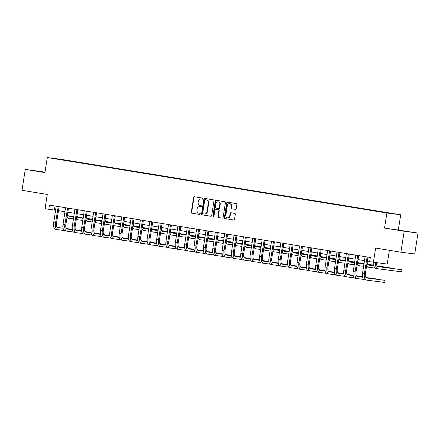 <?xml version="1.0" encoding="UTF-8"?>
<svg xmlns="http://www.w3.org/2000/svg" width="440" height="440" viewBox="0 0 440 440"><rect width="100%" height="100%" fill="white"/><g stroke="black" fill="none" stroke-linecap="round" stroke-linejoin="round"><path stroke-width="0.66" d="M202.697 198.688A0.583 0.522 -82.6 0 0 202.274 198.033L194.464 196.757A0.831 0.743 -82.6 0 0 193.6 197.456L191.285 212.24A0.831 0.743 -82.6 0 0 191.895 213.18L199.7 214.456A0.583 0.522 -82.6 0 0 199.881 213.306L198.869 213.142A2.662 2.382 -82.6 0 1 196.933 210.128L197.126 208.896A2.662 2.382 -82.6 0 1 199.815 206.646A2.662 2.382 -82.6 0 1 199.887 206.652L200.899 206.816A0.583 0.522 -82.6 0 0 201.08 205.667L200.068 205.502A2.662 2.382 -82.6 0 1 198.127 202.494L198.319 201.262A2.662 2.382 -82.6 0 1 201.014 199.007A2.662 2.382 -82.6 0 1 201.086 199.018L202.092 199.183A0.583 0.522 -82.6 0 0 202.697 198.688M404.08 230.929L394.642 229.526L404.08 230.929M44.985 172.282L35.58 170.891L44.957 172.436M393.778 213.691L389.906 213.12L393.778 213.691M235.345 209.369A0.831 0.743 -82.6 0 0 236.209 208.67L236.858 204.523A0.831 0.743 -82.6 0 0 236.253 203.583L227.579 202.163A0.831 0.743 -82.6 0 0 226.716 202.868L224.4 217.646A0.831 0.743 -82.6 0 0 225.005 218.592L233.679 220.006A0.831 0.743 -82.6 0 0 234.542 219.307L235.329 214.297A0.831 0.743 -82.6 0 0 234.718 213.356L231.011 212.746A0.831 0.743 -82.6 0 0 230.142 213.45L229.757 215.936A2.222 1.991 -82.6 0 1 225.825 215.292L227.348 205.557A2.222 1.991 -82.6 0 1 231.281 206.201L231.028 207.823A0.831 0.743 -82.6 0 0 231.632 208.764L235.389 209.374M45.001 172.15L25.278 169.395L22 190.316L47.273 194.441L45.045 208.665L48.791 209.281L49.445 205.095L370.315 257.494L369.661 261.679L387.222 264.077L389.378 250.311M404.179 231.275L418 233.063L384.527 228.063L404.179 231.275L400.906 252.192L375.634 248.067L373.406 262.29M384.527 228.063L386.881 213.004L47.289 157.548L61.111 159.335L400.702 214.792L386.881 213.004M25.278 169.395L44.935 172.607L47.289 157.548M214 200.788A0.831 0.743 -82.6 0 0 213.389 199.848L204.721 198.429A0.831 0.743 -82.6 0 0 203.852 199.133L201.542 213.917A0.831 0.743 -82.6 0 0 202.147 214.858L210.821 216.271A0.831 0.743 -82.6 0 0 211.684 215.573L214 200.788M216.15 200.299L224.823 201.713A0.831 0.743 -82.6 0 1 225.429 202.653L223.113 217.437A0.831 0.743 -82.6 0 1 222.25 218.141L218.537 217.531A0.831 0.743 -82.6 0 1 217.932 216.59L218.867 210.595A0.831 0.743 -82.6 0 0 218.262 209.655L215.804 209.253A0.831 0.743 -82.6 0 0 214.935 209.952L213.961 216.194A0.583 0.522 -82.6 0 1 212.933 216.029L215.287 200.998A0.831 0.743 -82.6 0 1 216.15 200.299M418 233.063L414.722 253.985L400.906 252.192M62.992 159.753L68.387 160.578L62.992 159.753M64.449 160.287L375.551 211.096L393.674 213.78L385.825 212.421L72.441 161.244L70.026 161.2M64.427 160.21L54.318 158.56L70.18 160.952M398.343 229.856L400.702 214.792M48.791 209.281L55.638 210.205M58.438 210.667L64.999 211.734M67.799 212.196L74.36 213.263M77.16 213.719L83.721 214.792M86.521 215.248L93.076 216.321M95.882 216.777L102.438 217.85M105.243 218.306L111.799 219.379M114.598 219.835L121.16 220.907M123.959 221.364L130.52 222.437M133.32 222.893L139.882 223.966M142.681 224.422L149.243 225.495M152.042 225.951L158.604 227.024M161.403 227.48L167.959 228.553M170.764 229.009L177.32 230.082M180.125 230.538L186.681 231.605M189.481 232.067L196.042 233.134M198.841 233.596L205.403 234.663M208.203 235.12L214.764 236.192M217.564 236.649L224.125 237.721M226.924 238.178L233.486 239.25M236.286 239.707L242.841 240.779M245.647 241.236L252.203 242.308M255.008 242.764L261.564 243.837M264.363 244.294L270.925 245.366M273.724 245.823L280.286 246.895M283.085 247.352L289.647 248.424M292.446 248.881L299.007 249.953M301.807 250.41L308.368 251.482M311.168 251.939L317.724 253.006M320.529 253.468L327.085 254.535M329.89 254.997L336.446 256.064M339.245 256.52L345.807 257.593M348.607 258.049L355.168 259.122M357.968 259.578L364.529 260.651M367.329 261.107L369.688 261.492M55.017 206.003L54.39 210.001M72.386 161.585L72.441 161.244M202.202 199.188L201.46 199.067A2.662 2.382 -82.6 0 0 201.388 199.056A2.662 2.382 -82.6 0 0 201.316 199.045M200.123 206.685A2.662 2.382 -82.6 0 1 200.189 206.69A2.662 2.382 -82.6 0 1 200.261 206.701L201.009 206.822M194.711 196.796A0.831 0.743 -82.6 0 0 193.974 197.505L191.659 212.289A0.831 0.743 -82.6 0 0 192.264 213.23L199.81 214.462M204.963 198.473A0.831 0.743 -82.6 0 0 204.226 199.183L201.911 213.961A0.831 0.743 -82.6 0 0 202.521 214.907L210.947 216.282M205.348 199.711A0.583 0.522 -82.6 0 0 204.743 200.206L202.708 213.18A0.583 0.522 -82.6 0 0 203.137 213.84L204.198 214.011A2.662 2.382 -82.6 0 0 204.27 214.022A2.662 2.382 -82.6 0 0 206.965 211.767L208.351 202.901A2.662 2.382 -82.6 0 0 206.415 199.887L205.722 199.76A0.583 0.522 -82.6 0 0 205.689 199.755L205.332 199.711M204.341 214.032L204.573 214.06A2.662 2.382 -82.6 0 0 204.644 214.071A2.662 2.382 -82.6 0 0 207.339 211.816L206.965 211.767M205.722 199.76L206.784 199.936A2.662 2.382 -82.6 0 1 208.725 202.945L207.339 211.816M222.376 218.147L218.537 217.531M216.128 209.297A0.831 0.743 -82.6 0 1 216.172 209.303L218.636 209.704A0.831 0.743 -82.6 0 1 219.241 210.645L218.306 216.639A0.831 0.743 -82.6 0 0 218.911 217.58M216.392 200.338A0.831 0.743 -82.6 0 0 215.655 201.047L213.306 216.079A0.583 0.522 -82.6 0 0 213.56 216.673M219.846 204.375A2.222 1.991 -82.6 0 0 215.914 203.731L215.375 207.163A0.831 0.743 -82.6 0 0 215.98 208.104L218.444 208.505A0.831 0.743 -82.6 0 0 219.307 207.806L219.846 204.375L220.215 204.424A2.222 1.991 -82.6 0 0 218.537 201.899L218.163 201.85M218.488 208.511L218.818 208.555A0.831 0.743 -82.6 0 0 219.681 207.851L219.307 207.806M220.215 204.424L219.681 207.851M229.598 203.676L229.972 203.72A2.222 1.991 -82.6 0 1 231.655 206.25L231.402 207.873A0.831 0.743 -82.6 0 0 232.007 208.813L235.472 209.38M227.502 217.816L227.876 217.866A2.222 1.991 -82.6 0 0 230.131 215.98L229.757 215.936M231.253 212.79A0.831 0.743 -82.6 0 0 230.516 213.499L230.131 215.98M227.821 202.202A0.831 0.743 -82.6 0 0 227.09 202.912L224.774 217.696A0.831 0.743 -82.6 0 0 225.379 218.636L233.805 220.017M67.683 212.916A4.235 1.881 99.3 0 0 68.981 216.183A4.235 1.881 99.3 0 0 69.008 216.183L73.805 216.805M77.71 217.311L83.215 218.026M86.845 218.493L92.62 219.241L86.812 218.427M68.695 216.079L73.816 216.744M77.654 217.239L83.221 217.96M73.475 218.9L68.679 218.279A6.353 2.822 -80.7 0 1 68.64 218.273A6.353 2.822 -80.7 0 1 67.111 216.585M64.84 212.751A6.353 2.822 -80.7 0 1 64.933 211.723M56.199 206.195L53.686 222.673L55.556 222.981L58.207 206.525M59.12 206.674L56.491 223.102A4.235 1.881 99.3 0 0 57.679 227.524A4.235 1.881 99.3 0 0 57.706 227.524L63.047 228.217M66.407 228.652L72.353 229.422M75.543 229.834L76.175 229.917L75.532 229.812M57.392 227.425L63.036 228.157M66.352 228.586L72.342 229.361M64.125 230.494L57.376 229.62A6.353 2.822 -80.7 0 1 57.338 229.614A6.353 2.822 -80.7 0 1 55.556 222.981M57.294 229.603L55.506 229.312A6.353 2.822 -80.7 0 1 55.462 229.306A6.353 2.822 -80.7 0 1 53.686 222.673M59.043 206.822L58.108 206.701M77.044 214.445A4.235 1.881 99.3 0 0 78.337 217.712A4.235 1.881 99.3 0 0 78.364 217.712L83.166 218.334M87.071 218.84L92.571 219.555M96.206 220.022L101.981 220.77M101.987 220.754L96.173 219.956M78.056 217.608L83.177 218.273M87.016 218.768L92.582 219.489M82.836 220.429L78.04 219.808A6.353 2.822 -80.7 0 1 77.996 219.797A6.353 2.822 -80.7 0 1 76.472 218.114M74.201 214.28A6.353 2.822 -80.7 0 1 74.294 213.252M86.405 215.974A4.235 1.881 99.3 0 0 87.698 219.236A4.235 1.881 99.3 0 0 87.725 219.241L92.526 219.863M96.432 220.369L101.932 221.084M105.567 221.551L111.342 222.299M111.342 222.282L105.534 221.485M87.417 219.137L92.532 219.802M96.377 220.297L101.943 221.018M92.197 221.953L87.401 221.337A6.353 2.822 -80.7 0 1 87.357 221.326A6.353 2.822 -80.7 0 1 85.833 219.643M83.562 215.809A6.353 2.822 -80.7 0 1 83.655 214.781M95.766 217.503A4.235 1.881 99.3 0 0 97.059 220.764A4.235 1.881 99.3 0 0 97.086 220.77L101.888 221.392M105.793 221.898L111.293 222.613M114.928 223.08L120.703 223.828L114.889 223.014M96.778 220.666L101.893 221.331M105.738 221.826L111.304 222.547M101.558 223.482L96.762 222.86A6.353 2.822 -80.7 0 1 96.718 222.855A6.353 2.822 -80.7 0 1 95.194 221.172M92.917 217.338A6.353 2.822 -80.7 0 1 93.011 216.31M65.555 207.724L63.047 224.202L64.916 224.51L67.562 208.054M68.481 208.203L65.852 224.631A4.235 1.881 99.3 0 0 67.034 229.053A4.235 1.881 99.3 0 0 67.062 229.053L72.408 229.746M75.768 230.181L81.713 230.951M84.904 231.363L85.531 231.446L84.892 231.341M66.754 228.954L72.397 229.68M75.713 230.109L81.703 230.89M73.486 232.023L66.737 231.149A6.353 2.822 -80.7 0 1 66.693 231.143A6.353 2.822 -80.7 0 1 64.916 224.51M66.654 231.132L64.862 230.841A6.353 2.822 -80.7 0 1 64.823 230.835A6.353 2.822 -80.7 0 1 63.047 224.202M68.404 208.351L67.469 208.23M74.916 209.253L72.408 225.731L74.278 226.039L76.923 209.583M77.842 209.732L75.213 226.16A4.235 1.881 99.3 0 0 76.395 230.582A4.235 1.881 99.3 0 0 76.422 230.582L81.769 231.275M85.129 231.71L91.075 232.48M94.264 232.892L94.892 232.975L94.254 232.87M76.114 230.483L81.758 231.209M85.074 231.638L91.064 232.414M82.841 233.552L76.098 232.678A6.353 2.822 -80.7 0 1 76.054 232.672A6.353 2.822 -80.7 0 1 74.278 226.039M76.016 232.661L74.222 232.37A6.353 2.822 -80.7 0 1 74.184 232.364A6.353 2.822 -80.7 0 1 72.408 225.731M77.759 209.88L76.83 209.759M84.276 210.782L81.769 227.26L83.639 227.568L86.284 211.112M87.203 211.261L84.574 227.689A4.235 1.881 99.3 0 0 85.756 232.111A4.235 1.881 99.3 0 0 85.784 232.111L91.13 232.804M94.49 233.239L100.436 234.009M103.626 234.421L104.253 234.504L103.609 234.399M85.476 232.007L91.118 232.738M94.435 233.167L100.425 233.943M92.202 235.076L85.459 234.207A6.353 2.822 -80.7 0 1 85.415 234.201A6.353 2.822 -80.7 0 1 83.639 227.568M85.377 234.19L83.584 233.899A6.353 2.822 -80.7 0 1 83.545 233.893A6.353 2.822 -80.7 0 1 81.769 227.26M87.12 211.409L86.185 211.288M105.127 219.032A4.235 1.881 99.3 0 0 106.42 222.294A4.235 1.881 99.3 0 0 106.447 222.299L111.243 222.921M115.148 223.427L120.654 224.136M124.289 224.609L130.064 225.357M130.064 225.341L124.251 224.543M106.139 222.195L111.254 222.86M115.093 223.355L120.665 224.076M110.919 225.011L106.123 224.389A6.353 2.822 -80.7 0 1 106.079 224.384A6.353 2.822 -80.7 0 1 104.555 222.701M102.278 218.867A6.353 2.822 -80.7 0 1 102.372 217.839M93.638 212.311L91.124 228.789L93 229.097L95.645 212.641M96.564 212.79L93.934 229.218A4.235 1.881 99.3 0 0 95.117 233.635A4.235 1.881 99.3 0 0 95.145 233.64L100.491 234.333M103.846 234.768L109.797 235.538M112.981 235.95L113.614 236.032L112.97 235.928M94.837 233.536L100.48 234.267M103.791 234.696L109.786 235.472M101.563 236.605L94.814 235.736A6.353 2.822 -80.7 0 1 94.776 235.725A6.353 2.822 -80.7 0 1 93 229.097M94.738 235.719L92.945 235.428A6.353 2.822 -80.7 0 1 92.906 235.422A6.353 2.822 -80.7 0 1 91.124 228.789M96.481 212.938L95.546 212.817M114.488 220.561A4.235 1.881 99.3 0 0 115.781 223.823A4.235 1.881 99.3 0 0 115.808 223.828L120.604 224.45M124.509 224.956L130.014 225.665M133.645 226.138L139.425 226.886L133.612 226.072M115.495 223.724L120.615 224.389M124.454 224.884L130.026 225.605M120.28 226.54L115.478 225.918A6.353 2.822 -80.7 0 1 115.439 225.913A6.353 2.822 -80.7 0 1 113.911 224.23M111.639 220.396A6.353 2.822 -80.7 0 1 111.733 219.368M123.849 222.09A4.235 1.881 99.3 0 0 125.142 225.352A4.235 1.881 99.3 0 0 125.169 225.357L129.965 225.979M133.87 226.485L139.376 227.194M143.006 227.667L148.786 228.415M148.786 228.399L142.972 227.601M124.856 225.253L129.976 225.918M133.815 226.413L139.387 227.134M129.641 228.069L124.839 227.447A6.353 2.822 -80.7 0 1 124.801 227.441A6.353 2.822 -80.7 0 1 123.272 225.759M121 221.925A6.353 2.822 -80.7 0 1 121.094 220.897M133.21 223.619A4.235 1.881 99.3 0 0 134.503 226.881A4.235 1.881 99.3 0 0 134.53 226.886L139.326 227.507M143.231 228.014L148.737 228.723M152.367 229.196L158.142 229.944M158.147 229.928L152.334 229.125M134.217 226.782L139.337 227.441M143.176 227.942L148.742 228.663M138.996 229.598L134.2 228.976A6.353 2.822 -80.7 0 1 134.162 228.971A6.353 2.822 -80.7 0 1 132.633 227.288M130.361 223.454A6.353 2.822 -80.7 0 1 130.454 222.426M142.566 225.148A4.235 1.881 99.3 0 0 143.864 228.41A4.235 1.881 99.3 0 0 143.891 228.415L148.687 229.037M152.592 229.543L158.097 230.252M161.728 230.725L167.503 231.473L161.695 230.654M143.578 228.311L148.698 228.971M152.537 229.471L158.103 230.191M148.357 231.127L143.561 230.505A6.353 2.822 -80.7 0 1 143.523 230.5A6.353 2.822 -80.7 0 1 141.994 228.816M139.722 224.983A6.353 2.822 -80.7 0 1 139.816 223.955M151.927 226.677A4.235 1.881 99.3 0 0 153.219 229.939A4.235 1.881 99.3 0 0 153.246 229.944L158.048 230.566M161.953 231.072L167.453 231.781M171.089 232.254L176.864 233.002M176.869 232.986L171.055 232.183M152.939 229.84L158.059 230.5M161.898 231L167.464 231.721M157.718 232.656L152.922 232.034A6.353 2.822 -80.7 0 1 152.878 232.029A6.353 2.822 -80.7 0 1 151.355 230.34M149.083 226.512A6.353 2.822 -80.7 0 1 149.177 225.484M102.999 213.84L100.485 230.318L102.361 230.626L105.006 214.17M105.925 214.319L103.296 230.747A4.235 1.881 99.3 0 0 104.478 235.164A4.235 1.881 99.3 0 0 104.505 235.169L109.852 235.862M113.207 236.297L119.152 237.066M122.342 237.479L122.975 237.562L122.331 237.457M104.192 235.065L109.841 235.796M113.151 236.225L119.147 237.001M110.924 238.134L104.175 237.259A6.353 2.822 -80.7 0 1 104.137 237.254A6.353 2.822 -80.7 0 1 102.361 230.626M104.093 237.248L102.306 236.957A6.353 2.822 -80.7 0 1 102.267 236.951A6.353 2.822 -80.7 0 1 100.485 230.318M105.842 214.467L104.907 214.346M112.36 215.369L109.846 231.847L111.722 232.15L114.367 215.699M115.286 215.848L112.651 232.271A4.235 1.881 99.3 0 0 113.839 236.693A4.235 1.881 99.3 0 0 113.867 236.698L119.213 237.391M122.568 237.826L128.513 238.596M131.703 239.008L132.336 239.091L131.692 238.986M113.553 236.594L119.196 237.325M122.513 237.754L128.508 238.53M120.285 239.663L113.537 238.788A6.353 2.822 -80.7 0 1 113.498 238.782A6.353 2.822 -80.7 0 1 111.722 232.15M113.454 238.777L111.667 238.486A6.353 2.822 -80.7 0 1 111.623 238.48A6.353 2.822 -80.7 0 1 109.846 231.847M115.203 215.996L114.268 215.875M121.721 216.898L119.207 233.376L121.077 233.679L123.728 217.223M124.647 217.377L122.012 233.799A4.235 1.881 99.3 0 0 123.2 238.222A4.235 1.881 99.3 0 0 123.228 238.227L128.574 238.92M131.929 239.355L137.874 240.125M141.064 240.537L141.697 240.62L141.053 240.515M122.914 238.123L128.557 238.854M131.874 239.283L137.863 240.059M129.646 241.191L122.898 240.317A6.353 2.822 -80.7 0 1 122.859 240.312A6.353 2.822 -80.7 0 1 121.077 233.679M122.815 240.306L121.028 240.014A6.353 2.822 -80.7 0 1 120.984 240.009A6.353 2.822 -80.7 0 1 119.207 233.376M124.564 217.525L123.629 217.404M131.082 218.427L128.568 234.905L130.438 235.208L133.089 218.752M134.002 218.906L131.373 235.329A4.235 1.881 99.3 0 0 132.561 239.751A4.235 1.881 99.3 0 0 132.589 239.756L137.929 240.449M141.29 240.884L147.235 241.654M150.425 242.066L151.058 242.149L150.414 242.044M132.275 239.652L137.918 240.383M141.235 240.812L147.224 241.588M139.007 242.721L132.258 241.846A6.353 2.822 -80.7 0 1 132.22 241.841A6.353 2.822 -80.7 0 1 130.438 235.208M132.176 241.835L130.388 241.544A6.353 2.822 -80.7 0 1 130.345 241.538A6.353 2.822 -80.7 0 1 128.568 234.905M133.925 219.049L132.99 218.928M140.437 219.956L137.929 236.434L139.799 236.737L142.445 220.281M143.363 220.435L140.734 236.858A4.235 1.881 99.3 0 0 141.916 241.28A4.235 1.881 99.3 0 0 141.944 241.285L147.29 241.978M150.651 242.413L156.596 243.183M159.786 243.595L160.413 243.678L159.775 243.573M141.636 241.181L147.279 241.912M150.596 242.341L156.585 243.117M148.368 244.25L141.62 243.375A6.353 2.822 -80.7 0 1 141.576 243.37A6.353 2.822 -80.7 0 1 139.799 236.737M141.537 243.364L139.744 243.073A6.353 2.822 -80.7 0 1 139.706 243.067A6.353 2.822 -80.7 0 1 137.929 236.434M143.286 220.578L142.351 220.457M161.288 228.206A4.235 1.881 99.3 0 0 162.58 231.468A4.235 1.881 99.3 0 0 162.607 231.473L167.409 232.095M171.314 232.601L176.814 233.31M180.45 233.783L186.225 234.531L180.417 233.712M162.299 231.369L167.415 232.029M171.259 232.529L176.825 233.25M167.079 234.185L162.283 233.563A6.353 2.822 -80.7 0 1 162.239 233.558A6.353 2.822 -80.7 0 1 160.715 231.869M158.444 228.041A6.353 2.822 -80.7 0 1 158.538 227.013M149.798 221.485L147.29 237.963L149.16 238.266L151.805 221.81M152.724 221.964L150.095 238.387A4.235 1.881 99.3 0 0 151.278 242.809A4.235 1.881 99.3 0 0 151.305 242.814L156.651 243.507M160.012 243.941L165.957 244.712M169.147 245.124L169.774 245.207L169.136 245.102M150.997 242.71L156.64 243.441M159.957 243.87L165.946 244.646M157.724 245.779L150.981 244.904A6.353 2.822 -80.7 0 1 150.937 244.899A6.353 2.822 -80.7 0 1 149.16 238.266M150.898 244.893L149.105 244.602A6.353 2.822 -80.7 0 1 149.066 244.591A6.353 2.822 -80.7 0 1 147.29 237.963M152.642 222.107L151.712 221.986M170.649 229.73A4.235 1.881 99.3 0 0 171.941 232.997A4.235 1.881 99.3 0 0 171.969 233.002L176.77 233.624M180.675 234.124L186.175 234.839M189.811 235.306L195.586 236.055M195.586 236.044L189.772 235.24M171.661 232.898L176.776 233.558M180.62 234.058L186.186 234.779M176.44 235.714L171.644 235.092A6.353 2.822 -80.7 0 1 171.6 235.087A6.353 2.822 -80.7 0 1 170.077 233.398M167.799 229.57A6.353 2.822 -80.7 0 1 167.893 228.542M159.159 223.014L156.651 239.492L158.521 239.795L161.166 223.339M162.085 223.487L159.456 239.916A4.235 1.881 99.3 0 0 160.639 244.338A4.235 1.881 99.3 0 0 160.666 244.343L166.012 245.036M169.373 245.471L175.318 246.24M178.508 246.653L179.135 246.73L178.492 246.626M160.358 244.239L166.001 244.97M169.318 245.399L175.307 246.174M167.085 247.308L160.341 246.433A6.353 2.822 -80.7 0 1 160.298 246.428A6.353 2.822 -80.7 0 1 158.521 239.795M160.259 246.422L158.466 246.125A6.353 2.822 -80.7 0 1 158.428 246.12A6.353 2.822 -80.7 0 1 156.651 239.492M162.003 223.636L161.068 223.514M180.01 231.259A4.235 1.881 99.3 0 0 181.302 234.526A4.235 1.881 99.3 0 0 181.33 234.526L186.126 235.147M190.031 235.653L195.536 236.368M199.172 236.836L204.947 237.584L199.133 236.77M181.022 234.427L186.137 235.087M189.976 235.587L195.547 236.308M185.801 237.243L181 236.621A6.353 2.822 -80.7 0 1 180.961 236.615A6.353 2.822 -80.7 0 1 179.438 234.927M177.161 231.099A6.353 2.822 -80.7 0 1 177.254 230.071M168.52 224.543L166.007 241.016L167.882 241.323L170.528 224.868M171.446 225.016L168.817 241.445A4.235 1.881 99.3 0 0 170 245.867A4.235 1.881 99.3 0 0 170.027 245.872L175.373 246.56M178.728 247L184.679 247.77M187.864 248.182L188.496 248.259L187.853 248.155M169.719 245.768L175.362 246.499M178.673 246.928L184.668 247.704M176.446 248.837L169.697 247.962A6.353 2.822 -80.7 0 1 169.659 247.957A6.353 2.822 -80.7 0 1 167.882 241.323M169.62 247.951L167.827 247.654A6.353 2.822 -80.7 0 1 167.788 247.649A6.353 2.822 -80.7 0 1 166.007 241.016M171.364 225.165L170.429 225.044M189.371 232.788A4.235 1.881 99.3 0 0 190.663 236.055A4.235 1.881 99.3 0 0 190.691 236.055L195.487 236.676M199.392 237.182L204.897 237.897M208.527 238.365L214.308 239.113L208.494 238.299M190.377 235.956L195.498 236.615M199.337 237.111L204.908 237.837M195.162 238.772L190.361 238.15A6.353 2.822 -80.7 0 1 190.322 238.145A6.353 2.822 -80.7 0 1 188.793 236.456M186.522 232.628A6.353 2.822 -80.7 0 1 186.615 231.594M177.881 226.066L175.368 242.545L177.243 242.853L179.889 226.397M180.807 226.545L178.178 242.974A4.235 1.881 99.3 0 0 179.361 247.396A4.235 1.881 99.3 0 0 179.388 247.401L184.734 248.089M188.089 248.523L194.035 249.293M197.225 249.711L197.857 249.788L197.214 249.684M179.075 247.297L184.723 248.028M188.034 248.457L194.029 249.233M185.806 250.365L179.058 249.491A6.353 2.822 -80.7 0 1 179.02 249.486A6.353 2.822 -80.7 0 1 177.243 242.853M178.976 249.475L177.188 249.183A6.353 2.822 -80.7 0 1 177.149 249.178A6.353 2.822 -80.7 0 1 175.368 242.545M180.725 226.694L179.79 226.573M198.732 234.316A4.235 1.881 99.3 0 0 200.024 237.584A4.235 1.881 99.3 0 0 200.052 237.584L204.847 238.205M208.753 238.711L214.258 239.426M217.888 239.894L223.669 240.642M223.669 240.631L217.855 239.828M199.738 237.485L204.859 238.145M208.698 238.639L214.269 239.36M204.523 240.301L199.722 239.679A6.353 2.822 -80.7 0 1 199.683 239.674A6.353 2.822 -80.7 0 1 198.154 237.985M195.882 234.152A6.353 2.822 -80.7 0 1 195.976 233.123M187.242 227.596L184.729 244.073L186.604 244.382L189.25 227.926M190.168 228.074L187.534 244.503A4.235 1.881 99.3 0 0 188.722 248.924A4.235 1.881 99.3 0 0 188.749 248.93L194.095 249.618M197.45 250.052L203.396 250.822M206.586 251.235L207.218 251.317L206.575 251.213M188.436 248.826L194.079 249.557M197.395 249.986L203.39 250.762M195.168 251.895L188.419 251.02A6.353 2.822 -80.7 0 1 188.381 251.015A6.353 2.822 -80.7 0 1 186.604 244.382M188.337 251.004L186.549 250.712A6.353 2.822 -80.7 0 1 186.505 250.707A6.353 2.822 -80.7 0 1 184.729 244.073M190.086 228.223L189.151 228.102M208.093 235.846A4.235 1.881 99.3 0 0 209.385 239.113A4.235 1.881 99.3 0 0 209.413 239.113L214.209 239.734M218.114 240.24L223.619 240.955M227.249 241.423L233.024 242.171L227.216 241.357M209.099 239.008L214.22 239.674M218.059 240.169L223.625 240.889M213.879 241.83L209.083 241.208A6.353 2.822 -80.7 0 1 209.044 241.203A6.353 2.822 -80.7 0 1 207.515 239.514M205.244 235.681A6.353 2.822 -80.7 0 1 205.337 234.652M196.603 229.125L194.09 245.603L195.96 245.911L198.611 229.455M199.529 229.603L196.895 246.032A4.235 1.881 99.3 0 0 198.083 250.454A4.235 1.881 99.3 0 0 198.11 250.454L203.456 251.147M206.811 251.581L212.757 252.351M215.947 252.764L216.579 252.846L215.936 252.742M197.797 250.355L203.44 251.081M206.756 251.515L212.746 252.291M204.529 253.424L197.78 252.549A6.353 2.822 -80.7 0 1 197.742 252.544A6.353 2.822 -80.7 0 1 195.96 245.911M197.698 252.532L195.91 252.241A6.353 2.822 -80.7 0 1 195.866 252.236A6.353 2.822 -80.7 0 1 194.09 245.603M199.447 229.752L198.512 229.631M217.448 237.375A4.235 1.881 99.3 0 0 218.746 240.636A4.235 1.881 99.3 0 0 218.774 240.642L223.57 241.263M227.475 241.769L232.98 242.484M236.61 242.952L242.385 243.7M242.391 243.683L236.577 242.886M218.46 240.537L223.581 241.203M227.42 241.698L232.986 242.418M223.24 243.353L218.444 242.737A6.353 2.822 -80.7 0 1 218.405 242.726A6.353 2.822 -80.7 0 1 216.876 241.043M214.605 237.21A6.353 2.822 -80.7 0 1 214.698 236.181M226.809 238.904A4.235 1.881 99.3 0 0 228.102 242.165A4.235 1.881 99.3 0 0 228.129 242.171L232.931 242.792M236.836 243.298L242.336 244.013M245.971 244.481L251.746 245.229M251.752 245.212L245.938 244.415M227.821 242.066L232.941 242.732M236.781 243.227L242.347 243.947M232.601 244.882L227.805 244.261A6.353 2.822 -80.7 0 1 227.761 244.255A6.353 2.822 -80.7 0 1 226.237 242.572M223.966 238.739A6.353 2.822 -80.7 0 1 224.059 237.71M236.17 240.433A4.235 1.881 99.3 0 0 237.463 243.694A4.235 1.881 99.3 0 0 237.49 243.7L242.292 244.321M246.197 244.827L251.697 245.542M255.332 246.01L261.107 246.758M261.107 246.741L255.299 245.944M237.182 243.595L242.297 244.261M246.142 244.756L251.708 245.476M241.962 246.411L237.166 245.79A6.353 2.822 -80.7 0 1 237.122 245.784A6.353 2.822 -80.7 0 1 235.598 244.101M233.327 240.268A6.353 2.822 -80.7 0 1 233.42 239.239M245.531 241.962A4.235 1.881 99.3 0 0 246.824 245.223A4.235 1.881 99.3 0 0 246.851 245.229L251.647 245.85M255.558 246.356L261.058 247.066M264.693 247.539L270.468 248.287M270.468 248.27L264.655 247.473M246.543 245.124L251.658 245.79M255.503 246.285L261.069 247.005M251.323 247.94L246.527 247.319A6.353 2.822 -80.7 0 1 246.483 247.313A6.353 2.822 -80.7 0 1 244.959 245.63M242.682 241.797A6.353 2.822 -80.7 0 1 242.776 240.768M254.892 243.49A4.235 1.881 99.3 0 0 256.185 246.752A4.235 1.881 99.3 0 0 256.212 246.758L261.008 247.379M264.913 247.885L270.419 248.595M274.048 249.068L279.829 249.816L274.016 249.002M255.904 246.653L261.019 247.319M264.858 247.814L270.43 248.534M260.684 249.469L255.882 248.848A6.353 2.822 -80.7 0 1 255.844 248.842A6.353 2.822 -80.7 0 1 254.32 247.159M252.043 243.326A6.353 2.822 -80.7 0 1 252.137 242.297M264.253 245.02A4.235 1.881 99.3 0 0 265.546 248.281A4.235 1.881 99.3 0 0 265.573 248.287L270.369 248.908M274.274 249.414L279.78 250.124M283.409 250.597L289.19 251.345M289.19 251.328L283.377 250.525M265.26 248.182L270.38 248.848M274.219 249.343L279.791 250.063M270.045 250.998L265.243 250.377A6.353 2.822 -80.7 0 1 265.204 250.371A6.353 2.822 -80.7 0 1 263.676 248.688M261.404 244.855A6.353 2.822 -80.7 0 1 261.498 243.826M273.614 246.549A4.235 1.881 99.3 0 0 274.906 249.81A4.235 1.881 99.3 0 0 274.934 249.816L279.73 250.437M283.635 250.943L289.141 251.653M292.77 252.126L298.551 252.874L292.738 252.054M274.621 249.711L279.741 250.371M283.58 250.872L289.152 251.592M279.406 252.527L274.604 251.906A6.353 2.822 -80.7 0 1 274.565 251.9A6.353 2.822 -80.7 0 1 273.037 250.217M270.765 246.384A6.353 2.822 -80.7 0 1 270.859 245.355M282.975 248.078A4.235 1.881 99.3 0 0 284.268 251.339A4.235 1.881 99.3 0 0 284.295 251.345L289.091 251.966M292.996 252.472L298.502 253.181M302.132 253.655L307.907 254.403M307.912 254.386L302.099 253.583M283.982 251.24L289.102 251.9M292.941 252.401L298.507 253.121M288.761 254.056L283.965 253.435A6.353 2.822 -80.7 0 1 283.927 253.429A6.353 2.822 -80.7 0 1 282.398 251.746M280.126 247.913A6.353 2.822 -80.7 0 1 280.22 246.884M292.331 249.607A4.235 1.881 99.3 0 0 293.629 252.868A4.235 1.881 99.3 0 0 293.656 252.874L298.452 253.495M302.357 254.001L307.863 254.711M311.493 255.184L317.268 255.931M317.273 255.915L311.459 255.112M293.343 252.769L298.463 253.429M302.302 253.93L307.868 254.65M298.122 255.585L293.326 254.964A6.353 2.822 -80.7 0 1 293.288 254.958A6.353 2.822 -80.7 0 1 291.759 253.27M289.487 249.442A6.353 2.822 -80.7 0 1 289.581 248.413M301.692 251.136A4.235 1.881 99.3 0 0 302.984 254.397A4.235 1.881 99.3 0 0 303.012 254.403L307.813 255.024M311.718 255.525L317.218 256.24M320.854 256.713L326.629 257.461M326.634 257.444L320.82 256.641M302.704 254.298L307.824 254.958M311.663 255.459L317.229 256.179M307.483 257.114L302.687 256.493A6.353 2.822 -80.7 0 1 302.643 256.487A6.353 2.822 -80.7 0 1 301.12 254.799M298.848 250.971A6.353 2.822 -80.7 0 1 298.942 249.942M311.053 252.659A4.235 1.881 99.3 0 0 312.345 255.926A4.235 1.881 99.3 0 0 312.373 255.931L317.174 256.548M321.079 257.054L326.579 257.769M330.215 258.236L335.99 258.984M335.99 258.973L330.182 258.17M312.065 255.827L317.18 256.487M321.024 256.988L326.59 257.708M316.844 258.643L312.048 258.022A6.353 2.822 -80.7 0 1 312.004 258.016A6.353 2.822 -80.7 0 1 310.481 256.328M308.209 252.5A6.353 2.822 -80.7 0 1 308.303 251.471M320.414 254.188A4.235 1.881 99.3 0 0 321.706 257.455A4.235 1.881 99.3 0 0 321.734 257.455L326.53 258.077M330.44 258.582L335.94 259.298M339.576 259.765L345.351 260.513L339.537 259.699M321.425 257.356L326.541 258.016M330.385 258.517L335.951 259.237M326.205 260.172L321.409 259.551A6.353 2.822 -80.7 0 1 321.365 259.545A6.353 2.822 -80.7 0 1 319.841 257.857M317.565 254.029A6.353 2.822 -80.7 0 1 317.658 252.995M329.775 255.717A4.235 1.881 99.3 0 0 331.067 258.984A4.235 1.881 99.3 0 0 331.095 258.984L335.891 259.606M339.796 260.112L345.301 260.827M348.931 261.294L354.712 262.042M354.712 262.031L348.898 261.228M330.786 258.885L335.902 259.545M339.741 260.04L345.312 260.766M335.566 261.701L330.764 261.079A6.353 2.822 -80.7 0 1 330.726 261.074A6.353 2.822 -80.7 0 1 329.202 259.386M326.925 255.558A6.353 2.822 -80.7 0 1 327.019 254.524M339.136 257.246A4.235 1.881 99.3 0 0 340.428 260.513A4.235 1.881 99.3 0 0 340.456 260.513L345.252 261.135M349.157 261.641L354.662 262.356M358.292 262.823L364.073 263.571L358.259 262.757M340.142 260.409L345.263 261.074M349.102 261.569L354.673 262.29M344.927 263.23L340.125 262.609A6.353 2.822 -80.7 0 1 340.087 262.603A6.353 2.822 -80.7 0 1 338.558 260.915M336.286 257.081A6.353 2.822 -80.7 0 1 336.38 256.053M348.497 258.775A4.235 1.881 99.3 0 0 349.789 262.042A4.235 1.881 99.3 0 0 349.817 262.042L354.613 262.663M358.518 263.17L364.023 263.885M367.653 264.352L373.78 265.144L367.62 264.286M349.503 261.938L354.624 262.603M358.463 263.098L364.034 263.819M354.288 264.759L349.486 264.138A6.353 2.822 -80.7 0 1 349.448 264.127A6.353 2.822 -80.7 0 1 347.919 262.444M345.648 258.61A6.353 2.822 -80.7 0 1 345.741 257.582M357.858 260.304A4.235 1.881 99.3 0 0 359.15 263.565A4.235 1.881 99.3 0 0 359.178 263.571L363.974 264.193M367.879 264.699L373.824 265.469M377.014 265.881L383.245 266.69L376.981 265.815M358.864 263.466L363.985 264.132M367.824 264.627L373.813 265.403M363.644 266.283L358.848 265.661A6.353 2.822 -80.7 0 1 358.809 265.656A6.353 2.822 -80.7 0 1 357.28 263.973M355.009 260.139A6.353 2.822 -80.7 0 1 355.102 259.111M367.213 261.833A4.235 1.881 99.3 0 0 368.511 265.095A4.235 1.881 99.3 0 0 368.539 265.1L373.879 265.793M377.24 266.228L392.607 268.219L377.185 266.156M368.225 264.996L373.868 265.727M374.957 268.065L368.209 267.19A6.353 2.822 -80.7 0 1 368.17 267.185A6.353 2.822 -80.7 0 1 366.641 265.502M364.37 261.668A6.353 2.822 -80.7 0 1 364.463 260.639M376.618 262.707A4.235 1.881 99.3 0 0 377.867 266.624A4.235 1.881 99.3 0 0 377.894 266.629L401.968 269.748L377.586 266.524M401.968 269.748L401.638 271.838L377.57 268.719A6.353 2.822 -80.7 0 1 377.526 268.714A6.353 2.822 -80.7 0 1 375.683 262.587M377.487 268.708L375.694 268.416A6.353 2.822 -80.7 0 1 375.656 268.411A6.353 2.822 -80.7 0 1 373.802 262.339M205.964 230.654L203.451 247.132L205.321 247.44L207.972 230.984M208.885 231.132L206.256 247.561A4.235 1.881 99.3 0 0 207.444 251.983A4.235 1.881 99.3 0 0 207.471 251.983L212.812 252.676M216.172 253.11L222.118 253.88M225.308 254.293L225.94 254.375L225.297 254.271M207.157 251.884L212.801 252.61M216.117 253.039L222.107 253.814M213.889 254.953L207.141 254.078A6.353 2.822 -80.7 0 1 207.103 254.073A6.353 2.822 -80.7 0 1 205.321 247.44M207.059 254.062L205.271 253.77A6.353 2.822 -80.7 0 1 205.227 253.765A6.353 2.822 -80.7 0 1 203.451 247.132M208.808 231.281L207.873 231.16M215.32 232.183L212.812 248.661L214.681 248.969L217.327 232.513M218.246 232.661L215.617 249.09A4.235 1.881 99.3 0 0 216.799 253.512A4.235 1.881 99.3 0 0 216.827 253.512L222.173 254.205M225.533 254.639L231.479 255.409M234.669 255.822L235.296 255.904L234.657 255.799M216.519 253.407L222.162 254.139M225.478 254.568L231.468 255.343M223.251 256.476L216.502 255.607A6.353 2.822 -80.7 0 1 216.458 255.602A6.353 2.822 -80.7 0 1 214.681 248.969M216.42 255.591L214.627 255.299A6.353 2.822 -80.7 0 1 214.588 255.294A6.353 2.822 -80.7 0 1 212.812 248.661M218.169 232.81L217.234 232.689M224.681 233.712L222.173 250.19L224.043 250.498L226.688 234.042M227.607 234.19L224.978 250.619A4.235 1.881 99.3 0 0 226.16 255.041A4.235 1.881 99.3 0 0 226.188 255.041L231.534 255.734M234.894 256.168L240.84 256.938M244.03 257.351L244.657 257.433L244.019 257.329M225.88 254.936L231.523 255.668M234.839 256.096L240.829 256.872M232.606 258.005L225.863 257.136A6.353 2.822 -80.7 0 1 225.819 257.125A6.353 2.822 -80.7 0 1 224.043 250.498M225.781 257.12L223.988 256.828A6.353 2.822 -80.7 0 1 223.949 256.822A6.353 2.822 -80.7 0 1 222.173 250.19M227.524 234.339L226.595 234.218M234.042 235.24L231.534 251.719L233.404 252.027L236.049 235.571M236.968 235.719L234.339 252.148A4.235 1.881 99.3 0 0 235.521 256.564A4.235 1.881 99.3 0 0 235.549 256.57L240.895 257.263M244.255 257.697L250.201 258.467M253.391 258.88L254.018 258.962L253.374 258.858M235.24 256.465L240.884 257.197M244.2 257.626L250.19 258.401M241.967 259.534L235.224 258.66A6.353 2.822 -80.7 0 1 235.18 258.654A6.353 2.822 -80.7 0 1 233.404 252.027M235.142 258.649L233.349 258.357A6.353 2.822 -80.7 0 1 233.31 258.352A6.353 2.822 -80.7 0 1 231.534 251.719M236.885 235.868L235.95 235.747M243.403 236.77L240.889 253.248L242.764 253.556L245.41 237.1M246.329 237.248L243.7 253.671A4.235 1.881 99.3 0 0 244.882 258.093A4.235 1.881 99.3 0 0 244.91 258.099L250.256 258.791M253.611 259.226L259.562 259.996M262.746 260.409L263.379 260.491L262.735 260.387M244.602 257.994L250.245 258.726M253.556 259.155L259.551 259.93M251.328 261.063L244.58 260.189A6.353 2.822 -80.7 0 1 244.541 260.183A6.353 2.822 -80.7 0 1 242.764 253.556M244.503 260.178L242.71 259.886A6.353 2.822 -80.7 0 1 242.671 259.881A6.353 2.822 -80.7 0 1 240.889 253.248M246.246 237.397L245.311 237.276M252.764 238.299L250.25 254.777L252.126 255.079L254.771 238.623M255.69 238.777L253.061 255.2A4.235 1.881 99.3 0 0 254.243 259.622A4.235 1.881 99.3 0 0 254.271 259.628L259.617 260.321M262.971 260.755L268.917 261.525M272.107 261.938L272.74 262.02L272.096 261.916M253.957 259.523L259.606 260.255M262.916 260.684L268.912 261.459M260.689 262.592L253.941 261.718A6.353 2.822 -80.7 0 1 253.902 261.712A6.353 2.822 -80.7 0 1 252.126 255.079M253.858 261.707L252.071 261.415A6.353 2.822 -80.7 0 1 252.032 261.41A6.353 2.822 -80.7 0 1 250.25 254.777M255.607 238.926L254.672 238.805M262.125 239.828L259.611 256.305L261.487 256.608L264.132 240.152M265.051 240.306L262.416 256.729A4.235 1.881 99.3 0 0 263.604 261.151A4.235 1.881 99.3 0 0 263.632 261.156L268.978 261.85M272.332 262.284L278.278 263.054M281.468 263.466L282.101 263.549L281.457 263.445M263.318 261.052L268.961 261.784M272.278 262.213L278.273 262.988M270.05 264.121L263.302 263.247A6.353 2.822 -80.7 0 1 263.263 263.241A6.353 2.822 -80.7 0 1 261.487 256.608M263.219 263.236L261.432 262.944A6.353 2.822 -80.7 0 1 261.388 262.939A6.353 2.822 -80.7 0 1 259.611 256.305M264.968 240.449L264.033 240.328M271.486 241.357L268.972 257.835L270.842 258.137L273.493 241.681M274.412 241.835L271.777 258.258A4.235 1.881 99.3 0 0 272.965 262.68A4.235 1.881 99.3 0 0 272.993 262.686L278.339 263.379M281.694 263.813L287.639 264.583M290.829 264.996L291.462 265.078L290.818 264.974M272.679 262.581L278.322 263.312M281.639 263.742L287.628 264.517M279.411 265.65L272.663 264.776A6.353 2.822 -80.7 0 1 272.624 264.77A6.353 2.822 -80.7 0 1 270.842 258.137M272.58 264.764L270.793 264.473A6.353 2.822 -80.7 0 1 270.749 264.468A6.353 2.822 -80.7 0 1 268.972 257.835M274.329 241.978L273.394 241.857M280.846 242.886L278.333 259.364L280.203 259.666L282.854 243.21M283.767 243.364L281.138 259.787A4.235 1.881 99.3 0 0 282.326 264.209A4.235 1.881 99.3 0 0 282.354 264.214L287.694 264.908M291.055 265.342L297 266.112M300.19 266.524L300.823 266.607L300.179 266.503M282.04 264.11L287.683 264.841M291 265.271L296.989 266.046M288.772 267.179L282.024 266.305A6.353 2.822 -80.7 0 1 281.985 266.299A6.353 2.822 -80.7 0 1 280.203 259.666M281.941 266.294L280.154 266.002A6.353 2.822 -80.7 0 1 280.11 265.991A6.353 2.822 -80.7 0 1 278.333 259.364M283.69 243.507L282.755 243.386M290.202 244.415L287.694 260.893L289.564 261.195L292.209 244.739M293.128 244.888L290.499 261.316A4.235 1.881 99.3 0 0 291.682 265.738A4.235 1.881 99.3 0 0 291.709 265.744L297.055 266.437M300.416 266.871L306.361 267.641M309.551 268.054L310.178 268.136L309.54 268.026M291.401 265.639L297.044 266.371M300.361 266.8L306.35 267.575M298.133 268.708L291.385 267.834A6.353 2.822 -80.7 0 1 291.341 267.828A6.353 2.822 -80.7 0 1 289.564 261.195M291.302 267.822L289.509 267.526A6.353 2.822 -80.7 0 1 289.471 267.52A6.353 2.822 -80.7 0 1 287.694 260.893M293.051 245.036L292.116 244.915M299.563 245.944L297.055 262.416L298.925 262.724L301.57 246.268M302.489 246.417L299.86 262.845A4.235 1.881 99.3 0 0 301.043 267.267A4.235 1.881 99.3 0 0 301.07 267.273L306.416 267.966M309.777 268.4L315.722 269.17M318.912 269.582L319.539 269.66L318.901 269.555M300.762 267.168L306.405 267.899M309.722 268.329L315.711 269.104M307.489 270.237L300.745 269.363A6.353 2.822 -80.7 0 1 300.702 269.357A6.353 2.822 -80.7 0 1 298.925 262.724M300.663 269.352L298.87 269.055A6.353 2.822 -80.7 0 1 298.832 269.049A6.353 2.822 -80.7 0 1 297.055 262.416M302.407 246.565L301.477 246.444M308.924 247.467L306.416 263.945L308.286 264.253L310.932 247.797M311.85 247.946L309.221 264.374A4.235 1.881 99.3 0 0 310.404 268.796A4.235 1.881 99.3 0 0 310.431 268.802L315.777 269.489M319.138 269.923L325.083 270.694M328.273 271.112L328.9 271.189L328.257 271.084M310.123 268.697L315.766 269.429M319.083 269.858L325.072 270.633M316.85 271.766L310.107 270.892A6.353 2.822 -80.7 0 1 310.062 270.886A6.353 2.822 -80.7 0 1 308.286 264.253M310.024 270.881L308.231 270.584A6.353 2.822 -80.7 0 1 308.193 270.578A6.353 2.822 -80.7 0 1 306.416 263.945M311.768 248.094L310.833 247.973M318.285 248.996L315.772 265.474L317.647 265.782L320.293 249.326M321.211 249.475L318.582 265.903A4.235 1.881 99.3 0 0 319.764 270.325A4.235 1.881 99.3 0 0 319.792 270.331L325.138 271.018M328.493 271.453L334.444 272.223M337.629 272.635L338.261 272.718L337.618 272.613M319.484 270.226L325.127 270.957M328.438 271.387L334.433 272.162M326.211 273.295L319.462 272.421A6.353 2.822 -80.7 0 1 319.423 272.415A6.353 2.822 -80.7 0 1 317.647 265.782M319.385 272.404L317.592 272.113A6.353 2.822 -80.7 0 1 317.554 272.107A6.353 2.822 -80.7 0 1 315.772 265.474M321.129 249.623L320.194 249.502M327.646 250.525L325.132 267.003L327.008 267.311L329.654 250.855M330.572 251.004L327.938 267.432A4.235 1.881 99.3 0 0 329.125 271.854A4.235 1.881 99.3 0 0 329.153 271.854L334.499 272.547M337.854 272.982L343.8 273.752M346.99 274.164L347.622 274.247L346.979 274.142M328.84 271.755L334.488 272.481M337.799 272.916L343.794 273.691M335.572 274.824L328.823 273.95A6.353 2.822 -80.7 0 1 328.784 273.944A6.353 2.822 -80.7 0 1 327.008 267.311M328.741 273.933L326.953 273.642A6.353 2.822 -80.7 0 1 326.915 273.636A6.353 2.822 -80.7 0 1 325.132 267.003M330.49 251.152L329.555 251.031M337.007 252.054L334.493 268.532L336.369 268.84L339.014 252.384M339.933 252.532L337.298 268.961A4.235 1.881 99.3 0 0 338.486 273.383A4.235 1.881 99.3 0 0 338.514 273.383L343.86 274.076M347.215 274.511L353.161 275.281M356.351 275.693L356.983 275.776L356.34 275.671M338.201 273.284L343.844 274.01M347.16 274.439L353.155 275.22M344.933 276.353L338.184 275.478A6.353 2.822 -80.7 0 1 338.145 275.473A6.353 2.822 -80.7 0 1 336.369 268.84M338.102 275.462L336.314 275.171A6.353 2.822 -80.7 0 1 336.27 275.165A6.353 2.822 -80.7 0 1 334.493 268.532M339.851 252.681L338.916 252.56M346.368 253.583L343.855 270.061L345.725 270.369L348.375 253.913M349.294 254.062L346.659 270.49A4.235 1.881 99.3 0 0 347.848 274.912A4.235 1.881 99.3 0 0 347.875 274.912L353.221 275.605M356.576 276.04L362.522 276.81M365.712 277.222L366.344 277.305L365.701 277.2M347.562 274.808L353.205 275.539M356.521 275.968L362.511 276.744M354.293 277.877L347.545 277.007A6.353 2.822 -80.7 0 1 347.507 277.002A6.353 2.822 -80.7 0 1 345.725 270.369M347.463 276.991L345.675 276.7A6.353 2.822 -80.7 0 1 345.631 276.694A6.353 2.822 -80.7 0 1 343.855 270.061M349.212 254.21L348.277 254.089M355.729 255.112L353.216 271.59L355.086 271.898L357.736 255.442M358.65 255.591L356.021 272.019A4.235 1.881 99.3 0 0 357.209 276.441A4.235 1.881 99.3 0 0 357.236 276.441L362.577 277.134M365.937 277.569L375.705 278.834L365.882 277.497M356.923 276.337L362.566 277.068M363.655 279.406L356.906 278.537A6.353 2.822 -80.7 0 1 356.862 278.526A6.353 2.822 -80.7 0 1 355.086 271.898M356.824 278.52L355.036 278.228A6.353 2.822 -80.7 0 1 354.992 278.223A6.353 2.822 -80.7 0 1 353.216 271.59M358.573 255.739L357.638 255.618M365.084 256.641L362.577 273.119L364.447 273.427L367.092 256.971M368.011 257.12L365.382 273.548A4.235 1.881 99.3 0 0 366.564 277.964A4.235 1.881 99.3 0 0 366.591 277.97L385.061 280.363L366.284 277.865M385.061 280.363L384.736 282.452L366.267 280.065A6.353 2.822 -80.7 0 1 366.223 280.055A6.353 2.822 -80.7 0 1 364.447 273.427M366.185 280.049L364.392 279.757A6.353 2.822 -80.7 0 1 364.353 279.752A6.353 2.822 -80.7 0 1 362.577 273.119M367.934 257.268L366.999 257.147M201.46 199.067L201.086 199.018M200.261 206.701L199.887 206.652M192.264 213.23L191.895 213.18M191.659 212.289L191.285 212.24M193.974 197.505L193.6 197.456M202.521 214.907L202.147 214.858M201.911 213.961L201.542 213.917M204.226 199.183L203.852 199.133M208.725 202.945L208.351 202.901M206.784 199.936L206.415 199.887M218.306 216.639L217.932 216.59M219.241 210.645L218.867 210.595M218.636 209.704L218.262 209.655M213.306 216.079L212.933 216.029M215.655 201.047L215.287 200.998M232.007 208.813L231.632 208.764M231.402 207.873L231.028 207.823M231.655 206.25L231.281 206.201M230.516 213.499L230.142 213.45M225.379 218.636L225.005 218.592M224.774 217.696L224.4 217.646M227.09 202.912L226.716 202.868M94.974 222.569L96.679 222.849M366.421 266.899L368.126 267.179M201.388 199.056L201.014 199.007M200.189 206.69L199.815 206.646M204.644 214.071L204.27 214.022M218.84 208.555L218.466 208.511M55.462 229.306L57.338 229.614M94.974 222.574L96.718 222.855M64.823 230.835L66.693 231.143M74.184 232.364L76.054 232.672M83.545 233.893L85.415 234.201M92.906 235.422L94.776 235.725M102.267 236.951L104.137 237.254M111.623 238.48L113.498 238.782M120.984 240.009L122.859 240.312M130.345 241.538L132.22 241.841M139.706 243.067L141.576 243.37M149.066 244.591L150.937 244.899M158.428 246.12L160.298 246.428M167.788 247.649L169.659 247.957M177.149 249.178L179.02 249.486M186.505 250.707L188.381 251.015M195.866 252.236L197.742 252.544M366.421 266.904L368.17 267.185M375.656 268.411L377.526 268.714M205.227 253.765L207.103 254.073M214.588 255.294L216.458 255.602M223.949 256.822L225.819 257.125M233.31 258.352L235.18 258.654M242.671 259.881L244.541 260.183M252.032 261.41L253.902 261.712M261.388 262.939L263.263 263.241M270.749 264.468L272.624 264.77M280.11 265.991L281.985 266.299M289.471 267.52L291.341 267.828M298.832 269.049L300.702 269.357M308.193 270.578L310.062 270.886M317.554 272.107L319.423 272.415M326.915 273.636L328.784 273.944M336.27 275.165L338.145 275.473M345.631 276.694L347.507 277.002M354.992 278.223L356.862 278.526M364.353 279.752L366.223 280.055"/></g></svg>
